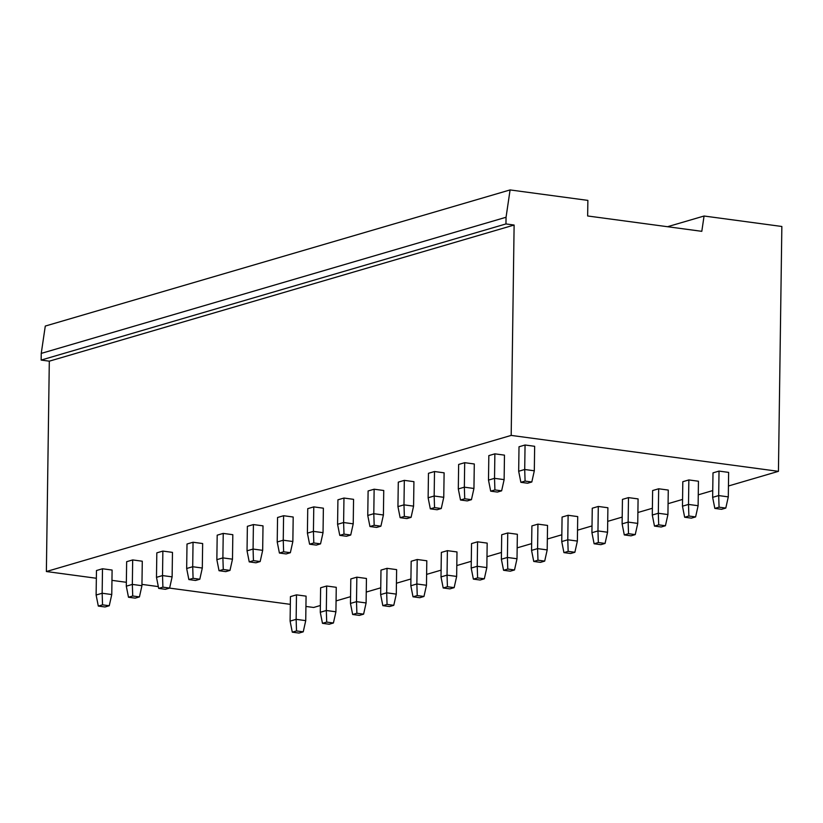 <?xml version="1.0" encoding="UTF-8"?>
<svg xmlns="http://www.w3.org/2000/svg" width="823" height="823" viewBox="0 0 823 823"><rect width="100%" height="100%" fill="white"/><g stroke="black" fill="none" stroke-linecap="round" stroke-linejoin="round"><path stroke-width="1.23" d="M701.803 231.325L704.066 216.017L781.85 226.479L778.435 471.342L511.186 435.408L514.118 225.039L505.96 223.938L506.052 217.262L510.085 189.928L587.869 200.39L587.653 215.976L701.803 231.325M778.435 471.342L728.437 485.992M712.749 490.58L698.264 494.829M682.565 499.427L668.081 503.666M652.382 508.264L637.897 512.503M622.198 517.101L607.713 521.35M592.015 525.938L577.53 530.187M561.831 534.785L547.346 539.024M531.648 543.622L517.163 547.861M501.464 552.459L486.979 556.708M471.291 561.307L456.796 565.545M441.107 570.144L426.623 574.382M410.924 578.981L396.439 583.219M380.74 587.817L366.256 592.066M350.557 596.665L336.072 600.903M320.373 605.502L313.625 607.477L305.93 606.448M290.334 604.349L169.517 588.095M158.314 586.593L141.957 584.392M126.361 582.293L111.959 580.359M96.353 578.26L46.376 571.532L49.308 361.174L41.15 360.073L41.243 353.396L45.286 326.062L510.085 189.928M511.186 435.408L46.376 571.532M719.065 507.174L714.837 508.408L721.565 509.314L725.793 508.079L719.065 507.174L718.685 495.58L728.293 496.876L728.633 472.392L719.024 471.095L712.996 472.865L712.646 497.349L718.685 495.58L719.024 471.095M525.084 481.085L520.866 482.319L527.584 483.224L531.812 481.99L525.084 481.085L524.714 469.491L534.312 470.787L534.652 446.303L525.053 445.006L519.015 446.776L518.675 471.26L524.714 469.491L525.053 445.006M688.882 516.011L684.654 517.245L691.382 518.151L695.61 516.916L688.882 516.011L688.501 504.427L698.11 505.713L698.449 481.229L688.851 479.932L682.812 481.702L682.473 506.186L688.501 504.427L688.851 479.932M494.911 489.922L490.683 491.166L497.401 492.061L501.629 490.827L494.911 489.922L494.53 478.338L504.129 479.624L504.468 455.14L494.87 453.843L488.831 455.613L488.492 480.107L494.53 478.338L494.87 453.843M658.698 524.848L654.48 526.092L661.198 526.998L665.426 525.753L658.698 524.848L658.318 513.264L667.926 514.55L668.266 490.066L658.667 488.78L652.629 490.549L652.289 515.033L658.318 513.264L658.667 488.78M464.728 498.769L460.499 500.003L467.217 500.909L471.445 499.664L464.728 498.769L464.347 487.175L473.945 488.471L474.295 463.977L464.686 462.691L458.648 464.46L458.308 488.944L464.347 487.175L464.686 462.691M628.515 533.695L624.297 534.929L631.015 535.835L635.243 534.6L628.515 533.695L628.144 522.101L637.743 523.397L638.082 498.903L628.484 497.617L622.445 499.386L622.106 523.87L628.144 522.101L628.484 497.617M434.544 507.606L430.316 508.84L437.034 509.746L441.262 508.511L434.544 507.606L434.163 496.012L443.762 497.308L444.111 472.824L434.503 471.528L428.464 473.297L428.125 497.781L434.163 496.012L434.503 471.528M598.342 542.532L594.113 543.766L600.831 544.672L605.059 543.437L598.342 542.532L597.961 530.938L607.559 532.234L607.899 507.75L598.3 506.454L592.262 508.223L591.922 532.707L597.961 530.938L598.3 506.454M404.36 516.443L400.132 517.677L406.86 518.583L411.078 517.348L404.36 516.443L403.98 504.859L413.578 506.145L413.928 481.661L404.319 480.365L398.291 482.134L397.941 506.618L403.98 504.859L404.319 480.365M568.158 551.369L563.93 552.614L570.648 553.509L574.876 552.274L568.158 551.369L567.777 539.785L577.376 541.071L577.715 516.587L568.117 515.291L562.078 517.06L561.739 541.555L567.777 539.785L568.117 515.291M374.177 525.28L369.949 526.525L376.677 527.42L380.895 526.185L374.177 525.28L373.796 513.696L383.405 514.982L383.744 490.498L374.136 489.212L368.107 490.971L367.758 515.465L373.796 513.696L374.136 489.212M537.975 560.206L533.746 561.451L540.464 562.356L544.692 561.111L537.975 560.206L537.594 548.622L547.192 549.908L547.542 525.424L537.933 524.138L531.895 525.907L531.555 550.392L537.594 548.622L537.933 524.138M343.993 534.127L339.765 535.361L346.493 536.267L350.721 535.022L343.993 534.127L343.613 522.533L353.221 523.829L353.561 499.335L343.963 498.049L337.924 499.818L337.574 524.302L343.613 522.533L343.963 498.049M507.791 569.053L503.563 570.288L510.291 571.193L514.509 569.958L507.791 569.053L507.41 557.459L517.009 558.755L517.358 534.271L507.75 532.975L501.711 534.744L501.372 559.229L507.41 557.459L507.75 532.975M313.81 542.964L309.592 544.198L316.31 545.104L320.538 543.869L313.81 542.964L313.429 531.37L323.038 532.666L323.377 508.182L313.779 506.886L307.74 508.655L307.401 533.139L313.429 531.37L313.779 506.886M477.607 577.89L473.379 579.125L480.107 580.03L484.325 578.795L477.607 577.89L477.227 566.296L486.835 567.592L487.175 543.108L477.566 541.812L471.538 543.581L471.188 568.065L477.227 566.296L477.566 541.812M283.626 551.801L279.409 553.035L286.126 553.941L290.354 552.706L283.626 551.801L283.246 540.217L292.854 541.503L293.194 517.019L283.596 515.723L277.557 517.492L277.217 541.976L283.246 540.217L283.596 515.723M447.424 586.727L443.196 587.972L449.924 588.867L454.152 587.632L447.424 586.727L447.043 575.143L456.652 576.429L456.991 551.945L447.383 550.659L441.354 552.418L441.005 576.913L447.043 575.143L447.383 550.659M253.443 560.638L249.225 561.883L255.943 562.788L260.171 561.543L253.443 560.638L253.073 549.054L262.671 550.34L263.01 525.856L253.412 524.57L247.373 526.329L247.034 550.824L253.073 549.054L253.412 524.57M417.24 595.574L413.012 596.809L419.74 597.714L423.968 596.469L417.24 595.574L416.86 583.98L426.468 585.276L426.808 560.782L417.21 559.496L411.171 561.265L410.831 585.75L416.86 583.98L417.21 559.496M223.27 569.485L219.041 570.72L225.759 571.625L229.987 570.39L223.27 569.485L222.889 557.891L232.487 559.187L232.827 534.693L223.228 533.407L217.19 535.176L216.85 559.661L222.889 557.891L223.228 533.407M387.057 604.411L382.839 605.646L389.557 606.551L393.785 605.317L387.057 604.411L386.676 592.817L396.285 594.113L396.624 569.629L387.026 568.333L380.987 570.102L380.648 594.587L386.676 592.817L387.026 568.333M193.086 578.322L188.858 579.557L195.576 580.462L199.804 579.227L193.086 578.322L192.705 566.728L202.304 568.024L202.653 543.54L193.045 542.244L187.006 544.013L186.667 568.498L192.705 566.728L193.045 542.244M356.873 613.248L352.656 614.483L359.373 615.388L363.601 614.153L356.873 613.248L356.503 601.664L366.101 602.95L366.441 578.466L356.843 577.17L350.804 578.939L350.464 603.424L356.503 601.664L356.843 577.17M162.903 587.159L158.674 588.394L165.392 589.299L169.62 588.064L162.903 587.159L162.522 575.575L172.12 576.861L172.47 552.377L162.861 551.081L156.823 552.85L156.483 577.345L162.522 575.575L162.861 551.081M326.7 622.085L322.472 623.33L329.19 624.235L333.418 622.99L326.7 622.085L326.32 610.501L335.918 611.787L336.257 587.303L326.659 586.017L320.62 587.776L320.281 612.271L326.32 610.501L326.659 586.017M132.719 595.996L128.491 597.241L135.219 598.146L139.437 596.901L132.719 595.996L132.338 584.412L141.937 585.698L142.286 561.214L132.678 559.928L126.649 561.697L126.3 586.182L132.338 584.412L132.678 559.928M296.517 630.932L292.288 632.167L299.006 633.072L303.234 631.827L296.517 630.932L296.136 619.338L305.734 620.635L306.074 596.14L296.475 594.854L290.437 596.624L290.097 621.108L296.136 619.338L296.475 594.854M102.536 604.843L98.307 606.078L105.035 606.983L109.253 605.749L102.536 604.843L102.155 593.249L111.763 594.545L112.103 570.051L102.494 568.765L96.466 570.534L96.116 595.019L102.155 593.249L102.494 568.765M514.118 225.039L49.308 361.174M505.96 223.938L41.15 360.073M506.052 217.262L41.243 353.396M704.066 216.017L667.535 226.716M725.793 508.079L728.293 496.876M714.837 508.408L712.646 497.349M531.812 481.99L534.312 470.787M520.866 482.319L518.675 471.26M695.61 516.916L698.11 505.713M684.654 517.245L682.473 506.186M501.629 490.827L504.129 479.624M490.683 491.166L488.492 480.107M665.426 525.753L667.926 514.55M654.48 526.092L652.289 515.033M471.445 499.664L473.945 488.471M460.499 500.003L458.308 488.944M635.243 534.6L637.743 523.397M624.297 534.929L622.106 523.87M441.262 508.511L443.762 497.308M430.316 508.84L428.125 497.781M605.059 543.437L607.559 532.234M594.113 543.766L591.922 532.707M411.078 517.348L413.578 506.145M400.132 517.677L397.941 506.618M574.876 552.274L577.376 541.071M563.93 552.614L561.739 541.555M380.895 526.185L383.405 514.982M369.949 526.525L367.758 515.465M544.692 561.111L547.192 549.908M533.746 561.451L531.555 550.392M350.721 535.022L353.221 523.829M339.765 535.361L337.574 524.302M514.509 569.958L517.009 558.755M503.563 570.288L501.372 559.229M320.538 543.869L323.038 532.666M309.592 544.198L307.401 533.139M484.325 578.795L486.835 567.592M473.379 579.125L471.188 568.065M290.354 552.706L292.854 541.503M279.409 553.035L277.217 541.976M454.152 587.632L456.652 576.429M443.196 587.972L441.005 576.913M260.171 561.543L262.671 550.34M249.225 561.883L247.034 550.824M423.968 596.469L426.468 585.276M413.012 596.809L410.831 585.75M229.987 570.39L232.487 559.187M219.041 570.72L216.85 559.661M393.785 605.317L396.285 594.113M382.839 605.646L380.648 594.587M199.804 579.227L202.304 568.024M188.858 579.557L186.667 568.498M363.601 614.153L366.101 602.95M352.656 614.483L350.464 603.424M169.62 588.064L172.12 576.861M158.674 588.394L156.483 577.345M333.418 622.99L335.918 611.787M322.472 623.33L320.281 612.271M139.437 596.901L141.937 585.698M128.491 597.241L126.3 586.182M303.234 631.827L305.734 620.635M292.288 632.167L290.097 621.108M109.253 605.749L111.763 594.545M98.307 606.078L96.116 595.019"/></g></svg>
